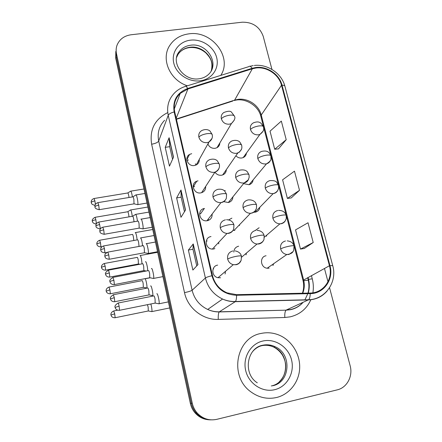 <?xml version="1.0" encoding="UTF-8"?>
<svg xmlns="http://www.w3.org/2000/svg" width="442" height="442" viewBox="0 0 442 442"><rect width="100%" height="100%" fill="white"/><g stroke="black" fill="none" stroke-linecap="round" stroke-linejoin="round"><path stroke-width="0.66" d="M198.022 180.85L196.784 181.192C190.06 183.458 193.806 194.381 200.823 192.878L201.596 192.695C204.464 191.607 205.806 189.535 205.629 186.485M196.784 181.192L193.16 186.955L194.613 186.518M204.458 208.475L204.309 208.502C196.69 209.674 199.303 221.978 206.95 220.757L207.304 220.702C210.707 219.785 212.309 217.569 212.116 214.055M204.309 208.502L200.718 213.541L199.569 213.895L200.861 213.514M211 236.558C203.889 237.509 205.11 249.001 212.375 249.089L213.895 248.99M206.21 241.222L207.215 240.945L206.21 241.222M217.652 265.117C211.094 266.034 211.331 276.565 217.983 277.72L220.597 277.758M213.11 268.968L213.674 268.83L213.11 268.968M191.69 153.678L189.524 154.451C183.911 157.44 188.071 166.833 194.447 165.507L196.209 164.943C198.359 163.744 199.375 161.916 199.259 159.457M186.955 160.396L188.463 159.949M219.282 164.043L217.298 160.827C216.823 160.391 214.751 158.175 209.646 159.645C206.585 161.076 205.337 163.479 205.884 166.861C207.232 170.772 209.972 172.595 214.105 172.341L214.945 172.148C216.586 174.502 218.796 175.524 221.58 175.225L222.68 174.933C225.006 173.949 226.216 172.192 226.304 169.678M225.265 190.552L224.365 190.773M223.569 201.613L228.337 202.53C231.227 201.74 232.746 199.85 232.895 196.878M231.895 218.144L228.663 219.884M232.995 230.415L234.835 230.359M238.641 246.2C235.63 246.979 234.028 248.945 233.84 252.106M207.889 143.926C209.265 147.092 211.668 148.556 215.11 148.324L217.005 147.689C218.807 146.633 219.746 145.064 219.823 142.981M208.193 143.379L208.635 143.296M243.575 183.618L249.067 184.739C251.437 183.971 252.78 182.358 253.1 179.905M253.741 212.254L255.266 212.177C257.913 211.558 259.448 209.911 259.868 207.232M259.123 227.74L255.194 230.525M266.062 255.758C259.393 256.697 260.344 267.659 267.183 268.228L269.139 268.167M235.901 155.755C237.553 157.523 239.531 158.269 241.84 157.987L243.166 157.612C245.106 156.717 246.194 155.214 246.426 153.098M218.735 243.868L218.735 242.288M225.083 273.996L225.492 271.316M239.536 225.475L239.592 224.652M246.023 254.89L246.393 253.1M266.454 236.26L266.73 235.15M272.913 265.554L273.659 263.703M228.658 202.138L228.652 202.458L228.658 202.138M208.375 219.315L208.364 220.414L208.375 219.315M202.038 192.016L202.077 192.53L202.038 192.016M188.994 33.835C180.612 34.946 174.225 38.78 169.838 45.344C160.612 58.792 169.767 80.24 187.414 85.798C169.767 80.24 160.612 58.792 169.838 45.344C174.225 38.78 180.612 34.946 188.994 33.835C211.851 30.26 232.757 57.322 220.79 75.389C232.757 57.322 211.851 30.26 188.994 33.835M261.15 333.428C236.089 337.5 228.713 376.485 251.028 391.955C258.94 397.656 267.454 399.507 276.582 397.496C289.637 394.347 299.267 381.783 299.687 367.849C300.151 353.915 291.521 340.279 279.112 335.113C273.233 332.71 267.244 332.146 261.15 333.428C236.089 337.5 228.713 376.485 251.028 391.955C258.94 397.656 267.454 399.507 276.582 397.496C289.637 394.347 299.267 381.783 299.687 367.849C300.151 353.915 291.521 340.279 279.112 335.113C273.233 332.71 267.244 332.146 261.15 333.428M255.835 68.018C266.753 66.399 278.891 74.543 281.51 85.24L329.439 265.747C333.34 278.985 323.594 293.107 310.168 293.052L236.564 294.676L227.011 292.842C219.431 289.399 214.591 283.654 212.486 275.598L174.706 111.87C173.258 104.566 175.109 98.4 180.248 93.367L187.927 88.964L252.343 68.781L255.835 68.018M255.708 67.521L252.128 68.306L187.712 88.472C176.982 92.698 172.463 100.522 174.159 111.948L211.917 275.714C215.735 288.057 223.961 294.576 236.603 295.267L310.223 293.632C323.98 293.687 333.97 279.206 329.964 265.636L282.018 85.168C279.333 74.212 266.896 65.864 255.708 67.521M115.793 51.504L115.727 58.383L190.336 403.364L191.287 403.281C192.082 406.872 193.657 410.049 195.999 412.811C200.066 417.364 205.055 419.718 210.972 419.861C205.055 419.718 200.066 417.364 195.999 412.811C193.657 410.049 192.082 406.872 191.287 403.281L116.108 56.073L191.287 403.281L192.253 403.198C193.06 406.817 194.64 410.016 197.005 412.8C202.497 418.734 209.083 420.917 216.762 419.347L337.202 389.872C347.025 387.695 353.108 376.136 350.136 365.722L329.561 287.742M116.174 49.15L116.108 56.073L116.174 49.15M304.323 248.459L313.218 242.525L308.024 222.757L295.532 229.906L300.488 249.084L304.422 248.448M278.482 148.877L286.212 139.689L281.333 121.091L270.029 131.175L274.697 149.247L278.576 148.866M291.212 197.933L299.505 190.32L294.477 171.153L282.593 179.811L287.399 198.425L291.306 197.917M327.986 281.769L324.472 268.465M271.957 69.444L263.222 36.349C259.658 26.73 252.647 22.017 242.188 22.21L131.125 34.758C124.169 35.769 119.467 39.272 117.014 45.255C116.047 47.985 115.87 50.813 116.489 53.742L192.253 403.198M173.513 157.137L169.457 166.142L165.22 147.352L169.104 137.727L173.513 157.137M197.944 264.636L192.878 270.045L188.375 250.073L193.242 243.951L197.944 264.636M185.535 210.033L180.988 217.293L176.623 197.928L180.982 189.999L185.535 210.033M176.623 197.928L181.159 197.165M184.463 211.74L181.148 197.132L180.982 189.999M188.375 250.073L192.961 249.216L193.242 243.951M165.22 147.352L169.706 146.678M172.562 159.258L169.695 146.633L169.104 137.727M299.505 190.32L287.399 198.425M286.212 139.689L274.697 149.247M313.218 242.525L300.488 249.084M196.751 265.907L192.955 249.194M190.336 403.364C191.126 406.927 192.684 410.082 195.01 412.828C199.044 417.347 204 419.679 209.873 419.828M132.28 216.298L131.793 213.271C131.23 210.773 130.777 209.679 130.44 209.994M129.014 216.862L128.611 214.138C128.202 212.331 127.882 211.536 127.65 211.762L95.179 217.293M132.396 196.928C131.766 192.966 131.163 191.049 130.583 191.176M129.036 197.486L128.683 195.347C128.274 193.524 127.942 192.734 127.699 192.983L94.19 198.486M137.39 204.585L137.782 204.535C138.49 203.077 136.473 193.364 135.804 194.977M134.009 203.856L133.871 199.325C133.429 197.408 133.081 196.585 132.81 196.856L98.008 202.624M195.392 163.789L195.789 165.137M137.158 239.901L136.606 236.056C136.014 233.453 135.545 232.31 135.191 232.625L135.175 232.663M133.815 240.503L133.396 236.906C132.97 235.028 132.639 234.199 132.39 234.426L99.754 240.233M142.053 263.841L141.479 259.15C140.865 256.443 140.374 255.244 140.004 255.559L140.004 255.559M138.407 264.001L138.247 259.99C137.805 258.034 137.451 257.167 137.197 257.388L104.395 263.482M138.561 263.996L139.821 264.261M146.562 287.941L146.866 287.957C147.114 287.134 146.965 285.333 146.418 282.56C145.794 279.797 145.285 278.532 144.899 278.769M143.318 287.322L143.158 283.388C142.711 281.394 142.352 280.482 142.075 280.642M143.473 287.322L146.838 288.002M268.101 268.277L268.051 267.62M151.584 311.599L151.871 311.588C152.114 310.787 151.971 309.024 151.429 306.289L150.844 303.986M148.302 310.969L148.142 307.107L147.446 304.671M137.456 221.177C136.854 216.735 136.197 214.48 135.49 214.409M134.053 221.768L133.622 218.724C133.191 216.823 132.849 215.994 132.594 216.243L98.909 222.039M142.556 245.78C142.037 240.978 141.341 238.371 140.457 237.956L140.445 237.978M139.026 246.421L138.633 242.426C138.18 240.448 137.821 239.581 137.556 239.829L103.693 245.923M147.645 270.758C147.954 268.366 146.064 260.482 145.501 261.813M143.854 270.603L143.711 266.465C143.247 264.427 142.871 263.509 142.589 263.73M144.026 270.598L146.169 271.04M142.584 228.834L142.97 228.823C143.733 227.525 141.628 217.525 140.943 219.177L140.921 219.221M139.18 228.127L139.048 223.685C138.589 221.68 138.219 220.818 137.937 221.094L102.947 227.177M147.86 253.437L148.236 253.459C149.042 252.272 146.849 242.039 146.153 243.719L146.147 243.724M144.429 252.752L144.302 248.404C143.821 246.31 143.435 245.398 143.142 245.675L107.959 252.084M153.214 278.41L153.589 278.427C154.396 277.256 152.186 267.095 151.457 268.587M149.755 277.747L149.634 273.482C149.142 271.344 148.744 270.382 148.429 270.587M149.948 277.742L153.556 278.482M214.757 248.078L214.619 248.813M158.672 303.787L159.032 303.77C159.827 302.621 157.606 292.532 156.838 293.814M155.164 303.113L155.043 298.93C154.545 296.753 154.131 295.737 153.799 295.864M152.368 295.543L152.705 295.549C153.451 294.477 151.324 284.692 150.634 285.991M149.004 294.902L148.866 290.847C148.39 288.77 148.004 287.803 147.705 287.952M281.51 85.24L261.244 115.025C258.924 105.207 247.874 97.804 237.879 99.389L234.68 100.119L176.352 119.003M311.428 275.609L312.262 278.836L308.533 279.361M308.074 279.267L308.417 278.908L308.041 277.46M312.262 278.836C313.461 283.499 313.665 288.162 312.881 292.819M310.919 299.554C306.842 308.704 299.952 314.466 290.239 316.842L284.814 317.494L218.271 319.4C202.834 320.107 187.662 308.074 184.513 292.637L151.634 144.219C149.429 129.909 154.661 119.434 167.33 112.798M310.223 293.632C310.14 296.759 309.615 298.798 308.643 299.753L286.25 310.041L290.621 309.522C295.538 308.428 299.682 306.041 303.052 302.356M308.218 293.096C309.566 288.455 309.632 283.725 308.417 278.908M185.811 86.3L248.763 66.659C249.664 65.753 250.785 66.306 252.128 68.306M211.917 275.714C208.458 276.565 206.287 277.327 205.403 277.996L168.225 115.301C168.905 113.953 170.883 112.837 174.159 111.948M236.603 295.267C236.547 298.455 236.166 300.532 235.464 301.499L235.277 301.665C230.895 301.753 226.663 300.88 222.575 299.041C213.602 294.665 207.878 287.654 205.403 277.996L192.115 290.267C194.336 299.085 199.53 305.483 207.707 309.455C211.431 311.118 215.298 311.908 219.304 311.82L286.057 310.162C285.029 311.339 284.615 313.781 284.814 317.494M164.606 120.279C159.109 126.036 157.142 132.948 158.7 141.015L168.225 115.301C166.49 106.55 168.606 99.08 174.579 92.892C177.457 90.019 180.872 87.925 184.828 86.604C185.502 85.759 186.463 86.378 187.712 88.472M327.124 290.991C322.246 296.615 316.002 299.593 308.383 299.919L235.277 301.665L219.16 311.942C218.42 313.129 218.121 315.616 218.271 319.4M329.964 265.636L332.721 265.631C337.55 281.819 325.472 299.4 308.643 299.753L235.464 301.499C231.017 301.654 226.724 300.836 222.575 299.041L207.707 309.455C211.387 311.151 215.204 311.98 219.16 311.942L286.057 310.162L290.339 309.731C295.383 308.704 299.626 306.245 303.068 302.35M332.699 265.543L284.957 86.4C284.814 85.604 283.836 85.19 282.018 85.168M116.489 53.742L115.727 58.383M151.634 144.219C155.457 143.523 157.811 142.457 158.7 141.015L192.115 290.267C191.01 291.007 188.48 291.797 184.513 292.637M302.72 293.217C304.45 288.957 304.748 284.515 303.604 279.891L261.244 115.025L260.929 116.611M329.439 265.747L302.974 280.41L260.841 116.279C258.255 105.08 244.244 97.334 234.415 100.511L252.343 68.781M187.927 88.964L176.181 118.268M232.73 101.058L176.419 119.296M308.284 280.173L303.792 280.692M185.436 210.193L180.905 190.27M173.424 157.335L169.048 138.064M197.828 264.758L193.148 244.155M243.166 157.612L259.913 134.44C265.299 130.114 263.371 128.429 263.487 126.865C263.228 125.904 261.614 125.611 258.647 125.987C254.631 126.727 251.912 127.898 250.481 129.489C251.835 133.257 254.504 135.042 258.476 134.838L259.913 134.44L263.056 131.235M263.421 126.633L260.907 123.125C259.763 122.539 258.421 120.959 253.498 122.799C250.912 124.246 249.907 126.478 250.481 129.489M96.262 223.901C92.754 223.818 92.223 221.254 92.439 221.669L92.323 221.177C92.621 220.624 93.803 220.144 95.87 219.74L95.063 217.309C91.041 219.536 92.533 221.326 92.267 220.884L92.328 221.276M96.362 223.724L95.87 219.74M94.886 200.922L94.063 198.508C92.444 199.038 91.488 200.016 91.19 201.436L91.229 202.475C91.533 201.85 92.748 201.337 94.886 200.922L95.378 204.32M217.005 147.689L231.453 123.528C234.575 120.307 235.586 117.892 234.475 116.285C234.177 115.218 232.475 114.865 229.365 115.235C225.31 115.97 222.641 117.169 221.359 118.826C222.691 122.6 225.37 124.39 229.398 124.196L231.453 123.528L234.21 120.224M234.415 116.042L231.525 112.229C230.591 110.843 228.044 110.925 223.879 112.472C221.674 113.997 220.834 116.113 221.359 118.826M99.085 209.723L99.235 209.696C93.627 208.541 95.373 206.674 94.986 207.127L94.919 206.779C95.251 206.143 96.522 205.607 98.743 205.176L97.864 202.646C96.185 203.204 95.19 204.226 94.881 205.701L94.931 206.906M196.209 164.943L208.939 142.042C211.768 140.042 212.862 137.584 212.221 134.672C211.906 133.611 210.11 133.285 206.834 133.694C202.707 134.456 200.055 135.622 198.878 137.208C200.204 141.048 202.917 142.86 207.022 142.644L208.939 142.042L212.027 138.368M212.166 134.451L210.044 131.125C209.84 130.744 206.624 128.163 201.613 130.639C199.27 132.191 198.359 134.385 198.878 137.208M134.213 203.817L99.235 209.696L98.743 205.176M249.067 184.739L266.504 163.822C269.603 161.888 271.09 160.253 270.968 158.916L270.929 155.871C270.703 155.026 269.095 154.81 266.112 155.23C262.067 155.998 259.305 157.109 257.824 158.567C259.2 162.396 261.885 164.192 265.885 163.949L266.504 163.822C268.338 163.291 269.631 162.181 270.393 160.485M270.88 155.672L269.405 153.059L268.349 152.131C266.935 150.96 264.697 150.716 261.636 151.391C258.493 152.711 257.222 155.103 257.824 158.567M100.826 246.885L100.942 246.863C97.428 246.918 96.759 244.222 97.013 244.664L96.892 244.166C97.207 243.669 98.4 243.21 100.483 242.791L99.638 240.249C96.345 241.525 96.77 244.271 96.831 243.741L96.897 244.255M101.969 246.68L100.942 246.863L100.483 242.791M255.006 212.215L273.15 193.629C275.2 193.093 276.78 191.955 277.885 190.198L278.587 188.298L278.51 185.397C278.311 184.668 276.709 184.535 273.714 184.994C269.637 185.795 266.83 186.85 265.299 188.159C266.62 191.933 269.239 193.756 273.15 193.629L273.432 193.585C275.46 193.187 276.924 192.088 277.836 190.287M278.466 185.226L276.808 182.402C275.979 181.038 273.708 180.43 269.996 180.579C266.255 181.668 264.692 184.198 265.299 188.159M105.494 270.184L105.61 270.161C102.074 270.239 101.395 267.526 101.649 267.968L101.527 267.465C101.859 267.029 103.069 266.592 105.157 266.167L104.279 263.504C100.991 264.786 101.395 267.548 101.467 267.04L101.533 267.543M138.578 263.968L105.61 270.161L105.157 266.167M278.537 210.398C282.62 210.375 285.184 212.061 286.223 215.447C286.057 214.845 284.466 214.795 281.449 215.304C277.344 216.132 274.493 217.127 272.907 218.287C274.034 221.724 276.366 223.58 279.897 223.856L281.106 223.751C283.018 223.365 284.438 222.332 285.377 220.663M277.731 210.491C273.896 211.591 272.289 214.188 272.907 218.287M109.898 289.858L108.981 287.068C105.677 288.388 106.097 291.173 106.163 290.659L106.229 291.151L109.898 289.858L110.345 293.781L143.49 287.289M110.224 293.803L110.345 293.781C106.754 293.869 106.086 291.118 106.351 291.598L106.224 291.129M287.206 240.868C290.891 241.249 293.184 242.973 294.079 246.045C293.941 245.575 292.361 245.614 289.328 246.161C285.189 247.023 282.294 247.956 280.653 248.962C281.615 252.073 283.665 253.929 286.803 254.526L288.93 254.47L293.018 251.631M285.488 240.962C281.631 242.117 280.018 244.785 280.653 248.962M115.025 317.754L115.147 317.732C113.439 317.848 112.18 317.301 111.362 316.08L110.992 315.041L114.705 313.881L113.743 310.958C110.428 312.312 110.859 315.124 110.925 314.605L110.992 315.091M148.473 310.936L115.147 317.732L114.705 313.881M99.986 228.906L100.113 228.884C94.588 227.702 96.422 225.989 95.997 226.403L95.942 226.077C96.262 225.514 97.494 225.022 99.638 224.597L98.781 222.061C97.157 222.608 96.196 223.597 95.903 225.033L95.947 226.182M222.68 174.933L237.779 153.037C242.846 149.788 241.851 147.225 241.697 145.313C241.426 144.363 239.73 144.092 236.603 144.506C232.514 145.274 229.807 146.412 228.475 147.932C229.829 151.766 232.531 153.573 236.581 153.341L239.42 152.136L241.343 149.473M241.641 145.098L239.873 142.147C239.802 141.937 237.144 139.12 231.812 140.992C229.022 142.446 227.912 144.755 228.475 147.932M100.345 228.845L99.638 224.597M104.798 252.835L104.931 252.813C102.677 252.57 101.378 251.957 101.03 250.962L100.721 250.017C101.058 249.515 102.306 249.045 104.461 248.608L103.561 245.945C101.931 246.509 100.969 247.514 100.677 248.962L100.721 250.106M228.337 202.53L244.095 182.971L248.227 179.933L249.178 177.303L249.045 174.855C248.802 174.032 247.111 173.85 243.967 174.308C239.851 175.104 237.1 176.187 235.719 177.557C237.089 181.458 239.813 183.275 243.896 183.01L244.095 182.971C246.244 182.48 247.741 181.253 248.586 179.286M248.995 174.673L247.365 171.844C247.056 171.579 245.47 169.17 240.023 170.109C236.575 171.363 235.138 173.85 235.719 177.557M106.776 252.476L104.931 252.813L104.461 248.608M109.682 277.106L109.815 277.079C108.075 277.184 106.793 276.62 105.958 275.383L105.572 274.294C105.92 273.852 107.185 273.41 109.356 272.963L108.412 270.167C103.66 273.438 106.091 274.267 105.516 274.068L105.566 274.372M248.459 199.878C252.747 199.685 255.437 201.37 256.52 204.933C256.316 204.237 254.631 204.143 251.465 204.646C247.316 205.475 244.525 206.497 243.094 207.718C244.277 211.309 246.735 213.177 250.47 213.309L251.338 213.21C253.476 212.773 255.006 211.591 255.929 209.668M248.067 199.933C244.166 201.022 242.509 203.618 243.094 207.718M144.048 270.565L109.815 277.079L109.356 272.963M104.058 234.315L104.207 234.288C98.489 233.116 100.34 231.282 99.92 231.724L99.859 231.381C100.201 230.812 101.489 230.304 103.721 229.862L102.798 227.199C101.124 227.768 100.13 228.79 99.815 230.276L99.859 231.492M201.596 192.695L214.945 172.148C218.552 170.308 220.017 167.673 219.331 164.242C219.05 163.308 217.26 163.07 213.961 163.523C209.806 164.313 207.11 165.43 205.884 166.861M139.39 228.089L104.207 234.288L103.721 229.862M214.945 172.148C216.994 171.479 218.37 170.153 219.061 168.17M109.102 259.272L109.251 259.25C106.925 259.018 105.572 258.382 105.19 257.355L104.865 256.349C105.224 255.846 106.528 255.365 108.776 254.907L107.809 252.111C105.76 253.205 104.754 254.299 104.798 255.399L104.865 256.443M206.95 220.757L220.923 202.635C225.503 201.215 226.061 198.883 226.381 198.093L226.575 194.342C226.321 193.546 224.536 193.397 221.221 193.9C217.028 194.723 214.298 195.773 213.022 197.06C214.293 200.867 216.923 202.723 220.923 202.635L221.309 202.58C223.691 202.088 225.321 200.751 226.199 198.552M226.531 194.176L224.63 191.01C223.956 190.441 222.519 188.756 217.978 189.314C214.127 190.447 212.469 193.032 213.022 197.06M144.639 252.713L109.251 259.25L108.776 254.907M114.224 284.604L114.373 284.576C112.577 284.698 111.24 284.118 110.362 282.847L109.948 281.687C110.323 281.25 111.644 280.797 113.909 280.327L112.892 277.383C108.019 280.681 110.456 281.703 109.892 281.443L109.942 281.764M212.375 249.089L226.995 233.464C232.586 232.663 233.509 229.514 233.713 228.906L233.945 224.995C233.73 224.337 231.951 224.282 228.613 224.834C224.392 225.685 221.613 226.68 220.287 227.807C221.304 231.144 223.542 233.028 226.995 233.464L228.652 233.365C230.912 232.89 232.509 231.614 233.442 229.536M225.426 219.829C221.442 220.961 219.729 223.619 220.287 227.807M149.971 277.709L114.373 284.576L113.909 280.327M119.423 310.323L119.572 310.29C117.749 310.422 116.395 309.842 115.517 308.549L115.102 307.405L119.113 306.129C118.616 303.814 118.263 302.781 118.053 303.03C113.202 306.317 115.589 307.433 115.047 307.146L115.097 307.466M217.983 277.72L233.277 264.675C235.525 264.924 237.542 264.349 239.332 262.946L241.15 260.377L241.454 256.211C241.271 255.697 239.503 255.741 236.144 256.343C231.884 257.233 229.067 258.156 227.685 259.123C228.514 262.029 230.376 263.88 233.277 264.675L236.127 264.725C238.249 264.261 239.796 263.067 240.774 261.15M232.84 250.94C228.829 252.128 227.111 254.857 227.685 259.123M155.374 303.068L119.572 310.29L119.113 306.129M211.188 70.847C215.911 59.41 203.06 45.2 189.944 47.255C184.971 47.929 181.109 50.15 178.347 53.924L176.778 56.786M199.37 78.737C203.132 78.162 206.243 76.659 208.701 74.234C220.083 63.654 206.85 42.554 190.673 45.222C185.679 45.896 181.795 48.128 179.016 51.918L176.651 57.349M200.303 80.798C211.878 79.35 219.464 68.471 216.702 57.709C214.105 46.929 201.922 38.758 190.513 40.161C179.071 41.404 171.109 52.068 173.75 63.029C176.214 74.013 188.767 82.405 200.303 80.798M271.277 385.96C289.09 382.568 290.654 354.053 273.797 347.136C269.835 345.312 265.78 344.843 261.614 345.727L259.266 346.423M272.587 385.783C290.504 382.369 292.063 353.688 275.101 346.727C271.117 344.893 267.034 344.423 262.852 345.312C258.785 346.257 255.365 348.351 252.603 351.6M274.697 389.684C287.062 386.805 294.847 372.788 291.549 359.926C288.433 347.02 275.151 338.213 262.968 340.997C250.747 343.589 242.52 357.351 245.68 370.501C248.653 383.695 262.377 392.761 274.697 389.684M114.638 301.731L114.771 301.704C113.019 301.82 111.727 301.262 110.881 300.013L110.489 298.919L114.318 297.665L113.334 294.726C108.605 297.991 110.992 298.908 110.434 298.682L110.483 298.98M257.051 230.337C260.874 230.647 263.233 232.387 264.139 235.558C263.962 235 262.283 234.995 259.106 235.542C254.923 236.404 252.089 237.365 250.603 238.431C251.586 241.636 253.714 243.509 256.984 244.045L258.918 243.962C260.929 243.536 262.41 242.431 263.371 240.647M255.587 230.442C251.664 231.586 250.006 234.249 250.603 238.431M149.197 294.864L114.771 301.704L114.318 297.665M186.85 159.717L189.524 154.451M307.66 277.67L308.057 279.206C309.245 283.919 309.218 288.549 307.986 293.101M307.814 293.687L304.847 300.002M253.2 65.593L250.006 66.278M254.316 65.455C267.548 63.83 281.604 73.383 284.886 86.14M197.005 412.8L195.01 412.828M180.248 93.367L174.258 109.036M302.4 293.223C303.875 289.118 304.068 284.847 302.974 280.41M127.777 211.707L130.418 210.049M147.877 207.033L130.683 209.956M143.976 188.988L130.849 191.137M127.843 192.922L130.556 191.237M94.953 205.342C92.798 204.784 91.649 204.132 91.511 203.386L91.223 202.541M144.943 193.469L136.097 194.928M132.976 196.789L135.771 195.044M147.015 203.049L137.755 204.607M134.191 203.856L137.722 204.657M152.739 229.514L135.434 232.58M157.661 252.288L140.252 255.509M264.338 237.199L279.897 223.856C282.112 223.58 283.902 222.575 285.261 220.834L286.256 218.608L286.223 215.447M150.131 277.78L145.131 278.747M109.097 287.046L142.064 280.664M169.7 307.947L151.871 311.588M148.457 310.969L151.844 311.632M267.183 268.228L286.803 254.526C292.532 253.879 292.814 251.752 293.643 250.586L294.079 246.045M113.865 310.93L117.555 310.19M148.971 212.094L135.755 214.359M132.738 216.182L135.462 214.464M154.037 235.52L140.727 237.907M108.544 270.139L142.584 263.741M234.033 230.453L250.47 213.309C252.487 212.978 254.133 212.038 255.41 210.491L256.476 208.304L256.52 204.933M150.158 217.58L141.241 219.121M152.241 227.216L142.954 228.857M139.368 228.127L142.921 228.906M155.446 242.034L146.457 243.664M157.545 251.736L148.236 253.459M144.617 252.752L148.203 253.509M226.519 219.724C230.426 219.851 232.89 221.564 233.912 224.862M162.927 276.62L153.589 278.427M113.041 277.355L148.418 270.609M235.15 250.896C238.647 251.608 240.735 253.343 241.426 256.106M168.391 301.88L159.032 303.77M155.352 303.107L158.998 303.825M118.202 303.002L153.772 295.913M211.503 69.88C213.011 61.217 210.193 57.786 206.038 53.079C201.259 48.924 195.839 47.084 189.773 47.57C184.839 48.195 181.032 50.311 178.347 53.924L179.016 51.918C170.264 62.383 183.8 81.345 198.95 78.792M257.294 382.822C242.768 373.86 246.63 347.683 263.034 345.174C267.195 344.346 271.217 344.865 275.101 346.727L273.797 347.136C277.383 349.031 280.316 351.755 282.587 355.318C284.747 359.457 285.786 363.042 285.709 366.064C285.742 372.341 283.604 377.578 279.289 381.766M149.175 294.897L152.672 295.599M113.467 294.703L147.689 287.985M241.619 257.183L256.984 244.045C263.007 243.365 264.029 239.509 264.023 239.221L264.139 235.558"/></g></svg>
